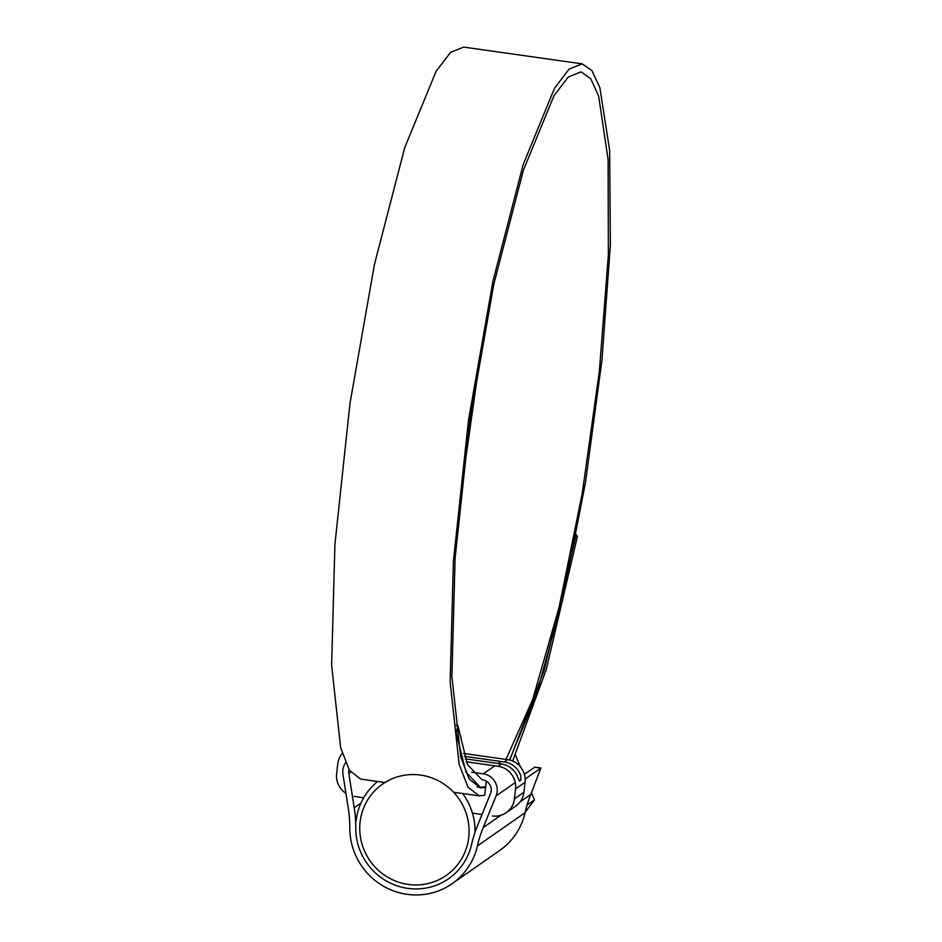 <?xml version="1.0" encoding="UTF-8"?>
<svg xmlns="http://www.w3.org/2000/svg" width="942" height="942" viewBox="0 0 942 942"><rect width="100%" height="100%" fill="white"/><g stroke="black" fill="none" stroke-linecap="round" stroke-linejoin="round"><path stroke-width="1.41" d="M464.382 756.308L504.253 761.937A20.241 19.7 55.1 0 1 520.655 775.36L520.914 780.082L519.419 781.071M492.383 815.96A20.241 19.7 -124.9 0 0 506.231 812.687L515.757 806.034A20.241 19.7 -124.9 0 0 523.929 792.222L525.059 782.296A20.241 19.7 -124.9 0 0 507.573 759.629L463.499 753.4M509.54 760.006L536.41 694.772L562.727 598.641L585.465 482.622L601.973 359.974L610.369 244.814L609.651 150.402L599.877 87.641L591.906 70.591L582.156 63.844L463.641 47.1L450.57 52.387L436.005 71.474L404.707 147.694L374.48 264.266L349.965 403.541L334.916 544.37L331.631 665.264L340.663 747.736L349.447 770.321L360.668 779.105L384.937 782.543M460.897 492.866L481.786 345.714M456.093 732.476L465.984 772.204L480.385 787.335L485.672 786.806L484.706 795.272L479.184 795.86L467.962 787.065L459.178 764.492L450.135 682.008L453.42 561.114L468.48 420.297L492.996 281.01L523.21 164.438L554.52 88.23L569.074 69.143L582.156 63.844M486.319 781.13L485.672 786.806M456.258 732.499L457.93 725.681L467.432 764.527L481.515 779.328M506.007 759.405L532.619 699.682L559.101 607.26L582.286 493.137L599.395 370.877L608.367 255.094L608.108 159.645L598.629 96.002L590.728 78.692L581.026 71.863L568.238 77.044L553.99 95.707L523.375 170.243L493.82 284.26L469.846 420.485L455.116 558.229L451.901 676.474L460.744 757.156L469.34 779.246L480.314 787.842L485.613 787.3M457.93 725.681L455.186 725.293M509.74 760.053L544.205 670.174L576.233 534.538M512.648 761.042L546.266 669.491L577.387 536.575L576.304 534.632M342.229 753.388A20.241 19.7 -124.9 0 0 337.766 763.821L336.635 773.747A20.241 19.7 -124.9 0 0 345.938 793.341M354.121 796.414L363.671 797.768M472.472 813.146L482.01 814.489M506.231 812.687A20.241 19.7 -124.9 0 0 514.403 798.875L515.533 788.937A20.241 19.7 -124.9 0 0 498.047 766.27L466.302 761.784M519.548 781.036L517.759 777.386A20.241 19.7 -124.9 0 0 501.356 763.962L465.23 758.852M348.999 769.602A9.95 9.679 -124.9 0 0 348.834 773.5L354.216 807.777A127.535 124.12 55.1 0 1 355.77 828.065A59.723 58.121 -124.9 0 0 387.551 881.665A59.723 58.121 -124.9 0 0 448.58 878.733A59.723 58.121 -124.9 0 0 471.589 844.432A127.535 124.12 55.1 0 1 477.641 825.227L490.547 793.529A9.95 9.679 -124.9 0 0 482.61 779.823M345.573 762.796A16.026 15.59 -124.9 0 0 342.947 774.3L348.328 808.577A121.459 118.209 55.1 0 1 349.812 827.888A65.787 64.032 -124.9 0 0 384.807 886.94A65.787 64.032 -124.9 0 0 452.066 883.714A65.787 64.032 -124.9 0 0 477.406 845.928A121.459 118.209 55.1 0 1 483.175 827.629L496.069 795.931A16.026 15.59 -124.9 0 0 483.281 773.853L471.659 772.216M452.066 883.714L499.719 850.473A65.787 64.032 -124.9 0 0 525.071 812.687A121.459 118.209 55.1 0 1 530.829 794.389L540.861 768.06L534.915 767.212M534.844 767.141L540.991 768.013L525.165 779.01M524.4 774.383L534.715 767.188M360.103 822.072A55.672 54.177 -124.9 0 0 408.192 884.408A55.672 54.177 -124.9 0 0 468.739 837.426A55.672 54.177 -124.9 0 0 420.65 775.101A55.672 54.177 -124.9 0 0 360.103 822.072M356.123 820.717A60.735 59.111 55.1 0 1 377.648 781.507M462.581 793.517A60.735 59.111 55.1 0 1 474.992 832.363M515.498 755.248L520.443 766.87M531.476 792.811L534.479 799.864L525.153 812.322M534.479 799.864L527.084 805.021M504.253 761.937L507.573 759.629M514.403 798.875L523.929 792.222M515.533 788.937L525.059 782.296M498.047 766.27L501.356 763.962M350.73 772.181L348.834 773.5M501.026 761.489L498.13 763.503M494.809 765.822L483.281 773.853M514.179 783.308L496.069 795.931M530.829 794.389L520.066 801.889M500.85 815.301L483.175 827.629M525.071 812.687L477.406 845.928M360.939 803.09L354.216 807.777M453.561 792.234L479.184 795.86M477.147 786.888L480.385 787.335"/></g></svg>
